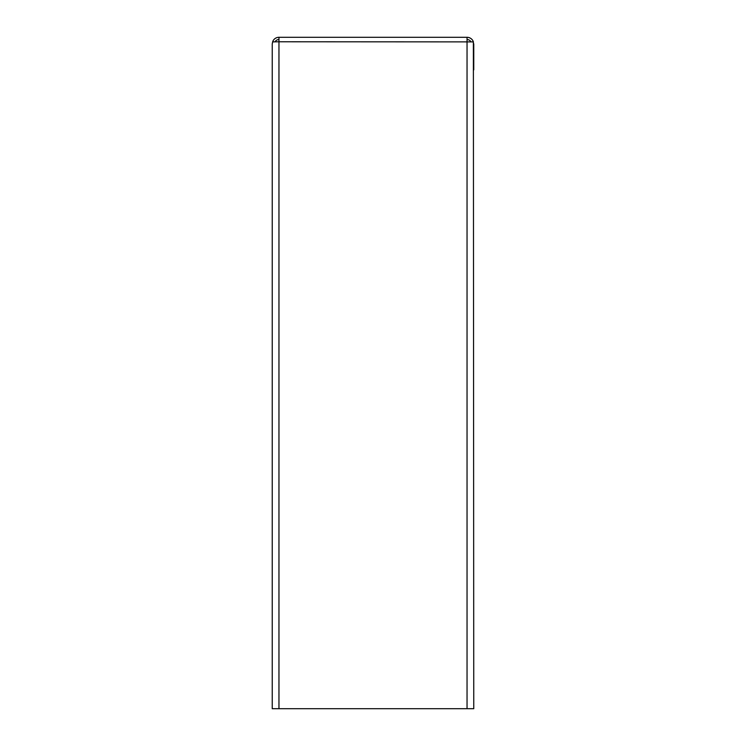 <?xml version="1.0" encoding="UTF-8"?>
<svg xmlns="http://www.w3.org/2000/svg" width="746" height="746" viewBox="0 0 746 746"><rect width="100%" height="100%" fill="white"/><g stroke="black" fill="none" stroke-linecap="round" stroke-linejoin="round"><path stroke-width="1.12" d="M473.057 41.888L473.757 44.014L473.757 69.882M467.043 39.538A4.476 4.476 0 0 1 470.987 41.888M273.67 41.888L272.728 41.515A6.714 6.714 0 0 1 278.957 37.3L467.043 37.3A6.714 6.714 0 0 1 473.374 41.776M272.728 41.515L272.243 44.014L272.243 276.887M275.013 41.888A4.476 4.476 0 0 1 278.957 39.538M467.043 708.7L473.757 708.7L473.374 41.888L278.957 41.776L272.728 41.888L272.243 43.911L272.243 708.7L467.043 708.7L467.043 41.888M467.043 37.3L467.043 41.776M278.957 41.776L278.957 37.3M278.957 708.7L278.957 41.888"/></g></svg>
